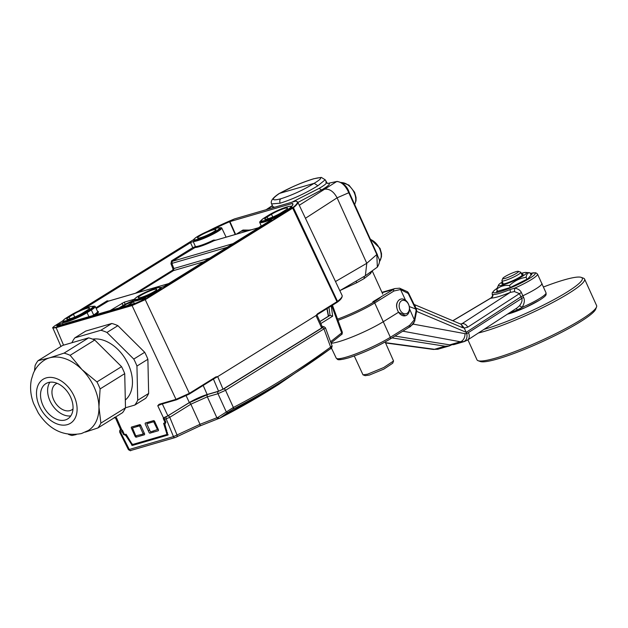 <?xml version="1.0" encoding="UTF-8"?>
<svg xmlns="http://www.w3.org/2000/svg" width="628" height="628" viewBox="0 0 628 628"><rect width="100%" height="100%" fill="white"/><g stroke="black" fill="none" stroke-linecap="round" stroke-linejoin="round"><path stroke-width="0.94" d="M86.115 312.932L90.401 310.271L89.93 309.847L85.644 312.509L86.115 312.932A14.664 2.01 -24.4 0 1 70.446 320.359A14.664 2.01 -24.4 0 1 63.098 321.3M290.921 206.322A16.069 2.198 -24.4 0 1 291.18 206.274L292.342 205.725A44.816 6.131 -24.4 0 0 292.884 203.919A44.816 6.131 -24.4 0 0 292.428 203.441L229.934 221.598L235.602 234.393M214.164 228.835A44.816 6.131 -24.4 0 1 229.558 221.739L229.934 221.598M84.317 308.552L190.543 242.62L193.196 241.537A16.069 2.198 -24.4 0 0 209.925 235.72A16.069 2.198 -24.4 0 0 221.731 227.964A16.069 2.198 -24.4 0 0 219.4 227.838M57.87 325.744L57.572 325.123C56.371 325.908 56.426 326.128 57.745 325.783C56.426 326.128 56.371 325.908 57.572 325.123L62.368 322.714A16.069 2.198 -24.4 0 0 87.057 312.658L91.343 309.996A16.069 2.198 -24.4 0 0 95.228 306.48A16.069 2.198 -24.4 0 0 92.889 306.362M57.745 325.783L136.362 302.9L140.821 300.898L145.107 298.237L144.322 298.159L144.511 298.606M145.523 297.86L145.107 298.237M261.138 220.546A16.069 2.198 -24.4 0 0 259.694 222.383A16.069 2.198 -24.4 0 0 270.731 219.682L271.5 219.769L164.379 286.25L161.726 287.334A16.069 2.198 -24.4 0 0 160.124 287.498M134.627 299.061A16.069 2.198 -24.4 0 0 133.183 300.898A16.069 2.198 -24.4 0 0 144.322 298.159M270.919 220.13L270.731 219.682L271.5 219.769M66.615 317.721A13.949 1.908 -24.4 0 0 67.298 320.382A13.949 1.908 -24.4 0 0 85.282 312.289L85.644 312.509A14.295 1.955 -24.4 0 1 71.623 319.283A14.295 1.955 -24.4 0 1 63.051 321.175L63.051 321.175C63.875 320.264 60.743 321.897 66.576 317.744L70.831 315.107C78.845 310.515 85.808 307.602 91.751 306.323L93.493 306.911A14.318 1.963 -24.4 0 1 90.04 310.051M82.731 313.034L87.025 310.373A10.142 1.389 155.6 0 0 89.474 308.16A10.142 1.389 155.6 0 0 83.359 309.533A10.142 1.389 155.6 0 0 73.452 314.322L69.166 316.983A10.142 1.389 155.6 0 0 66.717 319.197A10.142 1.389 155.6 0 0 72.848 317.815A10.142 1.389 155.6 0 0 82.731 313.034M160.666 287.954A14.664 2.01 -24.4 0 1 157.628 291.408A14.664 2.01 -24.4 0 1 141.92 298.857A14.664 2.01 -24.4 0 1 134.627 299.752A14.318 1.963 -24.4 0 0 134.643 299.87A14.318 1.963 -24.4 0 0 143.231 297.978A14.318 1.963 -24.4 0 0 157.275 291.196L157.165 290.984A14.295 1.955 155.6 0 1 143.137 297.758A14.295 1.955 155.6 0 1 134.573 299.65C135.389 298.74 132.257 300.372 138.097 296.22C146.073 291.659 153.036 288.739 158.986 287.467L160.721 288.056A14.318 1.963 -24.4 0 1 157.275 291.196M140.688 295.458A10.142 1.389 155.6 0 1 150.587 290.67A10.142 1.389 155.6 0 1 156.702 289.296A10.142 1.389 155.6 0 1 154.252 291.51A10.142 1.389 155.6 0 1 144.369 296.29A10.142 1.389 155.6 0 1 138.238 297.68A10.142 1.389 155.6 0 1 140.688 295.458M55.476 325.382L63.083 320.657L55.476 325.382C52.1 327.604 52.265 328.24 55.971 327.29L132.139 305.122L145.06 299.313L293.001 207.46A49.667 6.798 -24.4 0 0 295.827 201.078L234.487 218.929A49.667 6.798 -24.4 0 0 207.766 231.285M199.963 235.798A10.142 1.389 155.6 0 1 209.862 231.01A10.142 1.389 155.6 0 1 215.977 229.644A10.142 1.389 155.6 0 1 213.528 231.85A10.142 1.389 155.6 0 1 203.645 236.638A10.142 1.389 155.6 0 1 197.514 238.02A10.142 1.389 155.6 0 1 199.963 235.798M291.463 206.777A14.664 2.01 -24.4 0 1 288.425 210.231L284.139 212.892A14.664 2.01 -24.4 0 1 268.431 220.334A14.664 2.01 -24.4 0 1 261.138 221.237A14.318 1.963 -24.4 0 0 261.154 221.354A14.318 1.963 -24.4 0 0 269.734 219.462A14.318 1.963 -24.4 0 0 283.778 212.672L288.064 210.011L283.668 212.468A14.295 1.955 155.6 0 1 269.648 219.243A14.295 1.955 155.6 0 1 261.075 221.135C261.9 220.224 258.767 221.857 264.6 217.704L264.639 217.681A13.949 1.908 -24.4 0 0 265.322 220.342A13.949 1.908 -24.4 0 0 283.306 212.248L287.954 209.807A14.295 1.955 -24.4 0 0 291.4 206.667L291.518 206.871M280.763 212.994L285.049 210.333A10.142 1.389 155.6 0 0 287.498 208.119A10.142 1.389 155.6 0 0 281.383 209.493A10.142 1.389 155.6 0 0 271.477 214.281L267.19 216.943A10.142 1.389 155.6 0 0 264.741 219.156A10.142 1.389 155.6 0 0 270.872 217.775A10.142 1.389 155.6 0 0 280.763 212.994M295.827 201.078L296.29 201.243M321.489 327.321C322.808 326.976 322.863 327.196 321.662 327.981L316.01 315.562L317.501 313.819L337.519 301.361L293.425 207.656A50.012 6.845 -24.4 0 0 297.735 202.051L296.031 201.054M322.494 327.227L317.061 315.28L316.01 315.554L217.688 376.612L215.844 376.91L189.358 393.348L175.997 399.369L159.096 404.291L157.769 405.735L161.443 404.189M321.662 327.981L223.026 389.195L218.568 391.205L207.169 394.525A13.824 1.892 -24.4 0 0 189.342 402.54L167.904 415.846L163.445 417.848L163.272 418.609L164.842 422.024A0.691 0.471 58.2 0 1 164.669 422.785L163.61 423.39L166.632 433.108A1.727 1.177 58.2 0 1 166.075 434.733L133.332 444.263A1.727 1.177 58.2 0 1 131.605 443.305L126.134 434.293L124.839 434.38A0.691 0.471 58.2 0 1 124.093 433.885L122.562 430.463L120.819 430.062L115.458 417.848L116.463 417.753L114.288 417.33M328.483 316.167L328.263 315.633L328.358 316.261L319.895 321.505M214.172 378.621L217.696 376.619L223.026 389.195M153.758 420.579L145.311 423.036L145.131 423.79L149.166 432.684L149.911 433.179L158.358 430.714L158.539 429.96L154.504 421.066L153.758 420.579M136.033 437.214L144.479 434.757L144.66 433.995L140.625 425.101L139.879 424.614L131.433 427.071L131.252 427.833L135.287 436.727L136.033 437.214M217.704 376.612L215.671 377.679A0.691 0.471 -121.8 0 0 215.749 377.648L189.271 394.086A0.691 0.471 -121.8 0 1 189.185 394.117L176.703 399.73A0.691 0.495 -106.2 0 1 175.997 399.369L132.061 305.561L145.429 299.548L292.891 208.025L293.425 207.656L293.001 207.46M55.437 325.398C53.011 327.133 52.155 328.012 52.885 328.02L55.892 327.73L132.061 305.561L132.139 305.122M316.01 315.554L317.415 314.55A0.691 0.471 58.2 0 1 317.328 314.589M215.749 377.648L215.773 377.632A0.691 0.471 -121.8 0 0 215.844 376.91M176.523 399.785L159.802 404.652A0.691 0.495 -106.2 0 1 159.716 404.691L159.716 404.691A0.691 0.495 -106.2 0 1 159.096 404.291M159.802 404.652L157.769 405.735L163.445 417.848M114.539 417.644A0.691 0.495 73.8 0 0 115.002 417.691L115.458 417.856M115.002 417.691L116.463 417.753L121.824 429.96M317.501 313.819A0.691 0.471 58.2 0 1 317.415 314.542L336.898 302.453A0.691 0.471 58.2 0 1 336.82 302.492L337.244 302.201A0.691 0.597 51.9 0 0 337.385 302.123C340.894 299.642 342.472 297.421 342.103 295.45A51.834 7.089 -24.4 0 1 337.519 301.361A0.691 0.597 51.9 0 1 337.393 302.115L336.898 302.453A0.691 0.471 58.2 0 0 336.993 301.723L292.522 207.79M190.543 242.62L192.78 247.66L171.53 260.848A0.691 0.471 -121.8 0 0 172.276 261.327L195.104 247.495A0.691 0.659 91.9 0 0 195.426 246.584L192.78 247.66M170.965 263.76L172.983 268.878L172.739 270.126A0.691 0.471 -121.8 0 0 173.477 270.605L173.885 268.517L171.876 263.407L170.965 263.76L171.53 260.848M108.77 301.008L107.098 300.843L95.856 307.814M193.196 241.537L195.426 246.584A16.171 2.214 -24.4 0 0 213.544 240.077L215.875 240.131M62.368 322.714L63.043 324.244M59.715 323.797L60.264 325.045M229.558 221.739L235.217 234.503M291.18 206.274L291.996 208.111M292.428 203.441L292.923 204.579M261.201 225.868L258.642 227.689M240.948 231.3L251.671 229.715M93.878 315.264A0.691 0.471 58.2 0 1 93.674 314.973L92.622 315.633M127.547 305.467L133.552 301.738M134.439 299.211L124.25 302.178L125.168 304.211L123.049 305.459A0.691 0.471 -121.8 0 0 123.551 305.93M110.198 310.515L124.25 302.178M96.202 308.536L108.306 301.181M133.23 300.49L125.168 304.211A0.691 0.502 53.6 0 1 125.262 304.87M227.069 247.338L171.876 263.407L172.276 261.327L233.027 243.64M195.104 247.495A16.862 2.308 -24.4 0 0 213.999 240.712L214.815 240.477M236.277 234.197L242.973 230.036L250.337 230.099M258.72 227.697L213.999 240.712L213.544 240.077M133.364 301.307L126.542 304.078L121.432 307.249M372.137 270.88L370.465 273.667L363.981 278.683L356.633 282.773A2.245 0.997 62.7 0 1 356.343 281.014M340.086 290.489L356.633 282.773M381.691 296.283A34.564 4.726 155.6 0 1 337.542 319.15M297.915 202.42L321.52 189.986L324.032 189.256C329.26 188.455 333.601 191.312 337.079 197.812L366.776 263.281L376.816 254.528L377.349 267.143L365.37 275.716L366.783 263.289L335.493 281.532M272.269 207.931L272.984 207.099M291.934 202.208L319.103 188.392L321.52 189.986C328.326 186.029 330.705 183.776 328.648 183.235L336.694 181.539C341.514 181.767 345.565 185.55 348.854 192.898L376.816 254.528L377.216 254.167C378.08 259.16 381.863 259.419 377.349 267.143M319.103 188.392C325.461 184.726 327.683 182.646 325.775 182.151M349.137 192.498L349.254 192.529C347.143 186.233 343.084 182.528 337.079 181.413L328.648 183.235A2.245 2.198 -79.9 0 1 327.376 183.4L325.194 179.781L317.886 185.755C305.765 193.212 293.205 199.021 280.206 203.189L271.626 203.904L272.85 206.62L274.632 207.24M271.626 203.919C270.205 201.282 272.67 197.844 279.044 193.605L279.484 193.4C290.458 187.395 301.707 182.583 313.246 178.949C322.831 176.437 323.137 177.889 314.173 183.305C303.481 189.923 292.389 195.08 280.897 198.762C271.288 201.219 270.817 199.429 279.484 193.4L314.173 183.305L317.886 185.755M339.827 290.646L365.37 275.716M364.405 276.281L363.981 278.683M393.552 361.022L392.696 363.235L383.834 369.115L369.429 375.049L365.229 375.662M385.113 341.977L393.56 360.998L383.692 367.545L367.647 374.155L363.008 374.853L354.271 355.974M391.982 337.888L445.095 346.216L449.169 345.981L451.399 344.984M372.867 301.754L394.863 288.574L381.95 292.334M337.982 320.351A34.202 4.679 -24.4 0 0 374.72 302.955L394.015 290.976L400.538 289.539L408.176 293.441L415.705 309L409.283 306.543M407.635 292.742A1.727 0.824 129.1 0 0 407.572 291.777L399.581 288.189A1.727 1.162 96.7 0 1 399.596 288.189A1.727 1.162 96.7 0 1 400.538 289.539L405.578 300.286M400.64 299.14L399.463 299.658C395.907 302.672 395.616 306.864 398.576 312.234L383.457 321.615A34.564 4.726 155.6 0 1 331.121 343.249M373.896 301.974A1.727 1.177 58.2 0 1 374.72 302.955L390.341 337.291L409.637 325.312L414.315 319.801L409.542 308.929M398.576 312.234L405.492 315.719M416.129 310.475L416.709 310.734L414.715 320.837A1.727 0.903 25.4 0 1 414.715 320.837A1.727 0.903 25.4 0 0 414.315 319.793L416.129 310.475L415.665 309M394.91 336.074L449.75 344.858L453.887 344.607M407.446 328.295L413.248 324.134A1.727 1.052 28.5 0 1 412.989 323.742M402.791 331.176L460.371 341.773L464.28 341.577L453.809 344.631M491.473 298.253L491.049 298.002A28.032 3.839 -24.4 0 0 510.211 292.428L514.41 291.573L519.442 293.621L520.926 296.816L466.227 332.314L466.808 333.633C467.483 337.809 466.361 340.525 463.448 341.773M466.808 333.633L521.664 298.488L520.926 296.816L522.873 295.772L523.611 297.436C524.945 300.176 524.435 303.497 522.088 307.398L517.386 309.926A24.775 3.391 155.6 0 1 509.7 312.689M541.933 283.369A25.057 3.43 155.6 0 1 541.94 283.385A25.057 3.43 155.6 0 1 522.873 295.772L521.389 292.577C520.439 290.348 518.226 288.864 514.748 288.126A24.877 3.407 -24.4 0 0 531.508 279.499A24.877 3.407 -24.4 0 0 537.513 274.059L546.03 292.836A24.877 3.407 155.6 0 1 540.017 298.261A24.877 3.407 155.6 0 1 522.088 307.398A3.454 0.604 -141.3 0 0 519.419 305.844L517.072 307.908L467.365 340.164A6.916 5.071 57 0 0 468.574 332.942M496.85 288.456L494.228 290.395L492.171 292.899L492.321 294.877L492.956 294.524A24.775 3.391 -24.4 0 0 509.889 289.594L514.748 288.126L514.41 291.573M497.274 290.505L496.567 291.565L510.36 287.483L527.96 278.73L531.955 274.083L530.715 274.365M521.389 292.577A3.454 0.416 155.1 0 0 519.442 293.621L467.711 327.196A5.181 3.807 -123 0 0 461.933 323.75L510.211 292.428A3.454 0.926 67.8 0 0 509.889 289.594M467.711 327.196L464.233 328.067M416.717 311.441L466.227 332.314L464.225 328.051L462.145 327.502A5.181 3.376 -67.1 0 0 460.465 323.985L414.072 304.431M449.75 344.858L460.371 341.773A6.916 4.851 100.4 0 0 464.979 333.649L413.248 324.134L414.456 321.371M445.095 346.216L434.482 349.301A6.916 4.263 -82.3 0 1 433.241 349.427L437.771 349.246L434.482 349.301L385.419 342.645M449.099 345.997L437.771 349.246M516.051 308.576A3.454 1.146 -111.6 0 1 517.386 309.926M523.611 297.436A3.454 0.526 156.1 0 0 521.664 298.488C522.559 300.317 521.805 302.767 519.419 305.844M539.554 300.129A23.15 3.164 155.6 0 1 507.455 314.149M452.772 320.743L491.025 297.923C492.485 296.416 492.909 295.388 492.305 294.846A3.454 3.203 -20.6 0 0 492.234 294.681A24.877 3.407 -24.4 0 1 492.203 294.618M452.866 320.782L491.049 298.002A3.454 3.336 96.5 0 0 492.956 294.524M460.764 324.087L461.933 323.75L460.465 323.985M464.225 328.051L460.991 324.134M415.398 307.171A5.181 3.376 -67.1 0 0 414.103 304.486M399.581 299.619A8.643 6.194 73.8 0 0 397.438 309.957A8.643 6.194 73.8 0 0 405.531 315.711A8.643 6.194 73.8 0 0 406.654 315.209A8.643 6.194 73.8 0 0 408.804 304.87A8.643 6.194 73.8 0 0 400.703 299.116A8.643 6.194 73.8 0 0 399.581 299.619M407.101 313.317A6.916 4.961 73.8 0 0 408.561 304.415A6.916 4.961 73.8 0 0 401.449 300.843A6.916 4.961 73.8 0 0 399.989 309.737A6.916 4.961 73.8 0 0 407.101 313.317M478.418 332.997A65.665 8.988 -24.4 0 0 484.039 331.482A65.665 8.988 -24.4 0 0 550.434 303.716A65.665 8.988 -24.4 0 0 584.582 279.067L596.6 305.577A65.665 8.988 155.6 0 1 596.537 306.966L595.674 309.204A63.938 8.745 155.6 0 1 558.779 333.751A63.938 8.745 155.6 0 1 497.839 358.878A63.938 8.745 155.6 0 1 480.334 361.524L478.081 360.7A65.665 8.988 155.6 0 1 476.997 359.828L467.915 339.811M596.537 306.966A65.665 8.988 155.6 0 1 558.645 332.181A65.665 8.988 155.6 0 1 496.057 357.984A65.665 8.988 155.6 0 1 478.081 360.7M483.984 329.378A63.938 8.745 -24.4 0 0 484.4 329.26A63.938 8.745 -24.4 0 0 552.64 300.325A63.938 8.745 -24.4 0 0 581.238 277.38A63.938 8.745 -24.4 0 0 563.732 280.017A63.938 8.745 -24.4 0 0 543.495 286.988M584.582 279.067A65.665 8.988 -24.4 0 0 583.49 278.204L581.238 277.38M520.785 272.293A10.37 1.421 -24.4 0 1 515.392 276.187A10.37 1.421 -24.4 0 1 504.904 280.575A10.37 1.421 155.6 0 1 501.898 280.865A10.37 1.421 155.6 0 1 501.905 280.645L502.769 278.408A8.643 1.185 155.6 0 1 507.754 275.088A8.643 1.185 155.6 0 1 515.988 271.696A8.643 1.185 -24.4 0 1 518.359 271.335L520.612 272.159A10.37 1.421 -24.4 0 1 520.785 272.293L522.213 275.457M518.359 271.335A8.643 1.185 -24.4 0 1 514.497 274.436A8.643 1.185 -24.4 0 1 505.273 278.345A8.643 1.185 155.6 0 1 502.769 278.408M521.271 273.376A15.378 2.104 155.6 0 1 525.864 272.442A15.378 2.104 155.6 0 1 516.609 279.444A15.378 2.104 155.6 0 1 499.064 285.701A15.378 2.104 155.6 0 1 498.663 284.782A15.378 2.104 155.6 0 1 502.384 281.941M525.864 272.442A15.378 2.104 155.6 0 1 525.879 272.45L529.993 272.78C527.905 272.513 526.609 274.02 526.123 277.293C519.772 278.259 514.222 281.006 509.473 285.52C504.417 284.986 500.155 286.227 496.701 289.233L498.663 284.782M521.609 274.122A11.665 1.594 155.6 0 1 522.637 274.051A11.665 1.594 155.6 0 1 522.943 274.742A11.665 1.594 155.6 0 1 513.131 280.528A11.665 1.594 155.6 0 1 502.314 284.099A11.665 1.594 155.6 0 1 502.298 284.099A11.665 1.594 155.6 0 1 502.722 282.694M496.701 289.233L497.619 291.259M509.473 285.52L510.368 287.475M526.123 277.293L527.018 279.248M529.993 272.78L531.06 275.119M168.061 434.49L167.841 435.141L164.913 424.363L165.886 422.079L164.614 419.276A1.727 1.24 -106.2 0 1 164.607 417.447M124.525 434.34L124.14 434.584L125.914 435.706L132.304 445.48L168.006 435.031M121.997 429.96A1.727 1.24 73.8 0 0 122.068 431.656L123.708 434.709M165.368 422.581L165.925 422.236M165.038 420.203L164.128 420.47M164.049 420.297L164.85 419.794M164.418 418.578L163.398 418.876M154.661 421.419L148.184 423.303M132.916 429.552L132.147 429.795M132.029 429.544L132.72 429.112M136.559 426.734L139.997 424.599M174.898 437.63L130.844 450.449A1.727 1.24 -106.2 0 1 130.726 450.488C130.969 451.03 130.2 450.747 128.41 449.656L119.736 432.252L120.513 432.111L129.117 449.138M330.65 346.797C332.62 345.667 332.612 345.769 330.634 347.096C299.344 369.978 266.916 390.098 233.365 407.462L217.743 417.487A1.727 1.24 -106.2 0 0 219.251 418.405L278.746 384.383A1382.424 991.518 -106.2 0 1 219.847 418.146L219.423 418.334A1.727 1.24 -106.2 0 1 219.266 418.397L218.379 418.656A1.727 1.24 -106.2 0 0 218.544 418.593L199.453 426.161L175.133 437.559A1.727 1.24 -106.2 0 1 175.016 437.598A1.727 1.24 -106.2 0 1 173.461 436.609L166.169 418.821L169.772 417.298L190.857 404.212L207.319 396.81L216.864 417.746L200.01 424.308L173.461 436.609L129.172 449.499A1.727 1.24 -106.2 0 0 130.718 450.496M278.746 384.383L330.493 348.721C299.164 371.635 266.696 391.778 233.106 409.166L228.105 412.368A1.727 1.272 -127.4 0 1 226.159 411.654L217.979 393.709L225.546 390.31L325.5 327.918C324.134 326.536 323.028 326.215 322.188 326.96M332.44 305.224L342.339 332.251L341.679 332.887L331.702 305.679M156.568 427.574L157.275 427.189M163.68 423.625L165.329 422.691M217.955 417.392A1.727 1.272 57.5 0 0 219.847 418.146L228.105 412.368M219.847 418.146L219.423 418.334L219.847 418.146M199.453 426.161A1.727 1.201 -116.4 0 0 199.602 426.098A1.727 1.201 -116.4 0 0 200.01 424.308L190.857 404.212A1.727 1.177 58.2 0 0 188.957 402.909L207.648 394.502L218.301 391.401L223.647 388.999L322.164 327.855C323.561 326.929 323.499 326.67 321.968 327.062M132.877 444.279L131.613 445.095M125.914 435.706L126.699 435.228M132.885 431.428L135.373 434.969M136.072 436.115L136.637 437.041M132.304 445.48L134.887 443.808M166.585 432.967L167.503 432.7M328.491 315.798L330.069 315.342L332.675 316.19L320.822 323.546M144.244 433.077L143.043 434.105L135.781 435.863L132.445 427.927L140.805 425.494M143.129 433.72L139.706 426.169M147.737 422.33L148.2 423.343M149.386 430.078L148.271 430.722M157.471 429.552L150.492 431.931L146.779 423.759L153.672 421.749L157.471 429.552M96.94 381.926L81.985 369.586L70.132 355.315L94.734 340.038L121.549 366.658A45.797 31.29 58.2 0 1 124.721 373.652L100.111 388.92A45.797 31.29 -121.8 0 0 96.94 381.926L121.549 366.658M124.721 373.652L125.49 407.839L100.888 423.115L98.949 406.983A41.456 28.323 -121.8 0 0 81.985 369.586A41.456 28.323 -121.8 0 0 49.479 357.874A41.456 28.323 -121.8 0 0 44.58 360.048C39.446 363.322 35.678 367.788 33.284 373.456L31.4 379.438C29.814 387.398 30.568 395.452 33.645 403.608L38.324 413.02C49.4 429.874 63.758 436.719 81.389 433.571L88.305 430.494A41.456 28.323 -121.8 0 0 98.949 406.983L100.111 388.92M70.666 397.226A20.74 14.169 -121.8 0 0 45.86 383.645A20.74 14.169 -121.8 0 0 42.916 405.303A20.74 14.169 -121.8 0 0 67.73 418.884A20.74 14.169 -121.8 0 0 70.666 397.226M68.468 434.388A45.797 31.29 58.2 0 0 71.945 435.494L76.208 434.576M85.322 432.103L97.984 427.919L122.586 412.643A45.797 31.29 58.2 0 0 125.49 407.839M38.018 360.7L62.619 345.431L88.658 337.848L64.056 353.124L49.479 357.874L38.018 360.7A45.797 31.29 58.2 0 0 35.105 365.504L34.469 370.96M100.888 423.115A45.797 31.29 58.2 0 1 97.984 427.919M64.056 353.124A45.797 31.29 58.2 0 1 70.132 355.315M88.658 337.848A45.797 31.29 58.2 0 1 94.734 340.038M125.317 400.028A35.254 24.092 58.2 0 0 128.41 364.585A35.254 24.092 -121.8 0 0 92.63 339.151M136.943 366.061A45.797 31.29 -121.8 0 0 133.772 359.067L106.956 332.455L117.891 325.665L144.707 352.284A45.797 31.29 58.2 0 1 147.878 359.279L148.648 393.466A45.797 31.29 58.2 0 1 145.743 398.278L134.808 405.06A45.797 31.29 58.2 0 0 137.713 400.256L136.943 366.061L147.878 359.279M125.49 407.776L134.808 405.06M106.956 332.455A45.797 31.29 58.2 0 0 100.88 330.265L74.842 337.84A45.797 31.29 58.2 0 0 71.937 342.645L71.937 342.715M133.772 359.067L144.707 352.284M74.842 337.84L85.777 331.058L111.815 323.475A45.797 31.29 58.2 0 1 117.891 325.665M100.88 330.265L111.815 323.475M137.713 400.256L148.648 393.466M49.879 382.224A20.74 14.169 -121.8 0 0 49.997 400.907A20.74 14.169 -121.8 0 0 70.783 415.909M57.124 383.323A15.205 10.393 -121.8 0 0 55.853 383.951A15.205 10.393 -121.8 0 0 53.694 399.832A15.205 10.393 -121.8 0 0 71.89 409.794A15.205 10.393 -121.8 0 0 73.013 408.93M193.871 239.488L78.838 310.884M193.887 240.116A14.664 2.01 -24.4 0 0 201.243 239.182A14.664 2.01 -24.4 0 0 216.911 231.756A14.664 2.01 -24.4 0 0 219.949 228.302M90.393 310.279L90.385 310.271A14.664 2.01 -24.4 0 0 93.439 306.817M85.282 312.289L89.93 309.847A14.295 1.955 -24.4 0 0 93.376 306.7M63.13 321.403L63.13 321.395A14.318 1.963 -24.4 0 0 71.71 319.503A14.318 1.963 -24.4 0 0 85.753 312.713M89.576 309.628A13.949 1.908 -24.4 0 0 88.893 306.974A13.949 1.908 -24.4 0 0 70.901 315.06M157.165 290.984A14.295 1.955 -24.4 0 0 160.603 287.844M156.804 290.772A13.949 1.908 -24.4 0 0 156.121 288.111A13.949 1.908 -24.4 0 0 138.136 296.204A13.949 1.908 -24.4 0 0 138.812 298.857A13.949 1.908 -24.4 0 0 156.804 290.772M193.848 239.998L193.926 240.218A14.318 1.963 -24.4 0 0 202.506 238.318A14.318 1.963 -24.4 0 0 216.55 231.536A14.318 1.963 -24.4 0 0 219.996 228.388L218.261 227.807C212.311 229.079 205.348 231.999 197.373 236.56C191.54 240.72 194.664 239.08 193.848 239.998L193.848 239.998A14.295 1.955 -24.4 0 0 202.412 238.106A14.295 1.955 -24.4 0 0 216.44 231.332A14.295 1.955 -24.4 0 0 219.879 228.184M216.079 231.112A13.949 1.908 -24.4 0 0 215.404 228.459A13.949 1.908 -24.4 0 0 197.412 236.544A13.949 1.908 -24.4 0 0 198.087 239.197A13.949 1.908 -24.4 0 0 216.079 231.112M288.425 210.231L288.064 210.011A14.318 1.963 -24.4 0 0 291.518 206.863M287.6 209.587A13.949 1.908 -24.4 0 0 286.918 206.934A13.949 1.908 -24.4 0 0 268.933 215.019L268.855 215.066M268.933 215.019L264.639 217.681M159.716 404.691L176.617 399.769L189.271 394.086A0.691 0.471 -121.8 0 0 189.358 393.348L145.06 299.313M326.921 308.646L328.358 316.261M218.568 391.205L213.434 379.084M203.189 385.443L207.169 394.525M186.186 395.805L189.342 402.54M167.904 415.846L162.322 403.93M55.971 327.29L63.546 345.157M317.478 314.495L336.82 302.492M268.046 218.764L267.19 216.943M272.756 217.013L271.477 214.281M215.671 377.679L189.334 394.023M87.465 311.378L87.708 311.935M113.99 417.981L114.814 417.746M70.022 318.804L69.166 316.983M74.732 317.054L73.452 314.322M135.507 293.229L172.739 270.126M91.343 309.996L93.674 314.973A16.171 2.214 -24.4 0 0 97.583 311.441L97.615 311.551M87.057 312.658L88.948 316.7M292.232 203.472L292.836 204.854M107.835 301.322L168.587 283.636M95.409 314.816A16.862 2.308 -24.4 0 0 97.591 311.464L95.228 306.48M122.02 303.183L123.049 305.459L119.045 307.94M138.348 292.405L173.477 270.605L203.825 261.766M209.776 258.077L173.885 268.517M370.324 272.175A2.245 2.041 -135.4 0 0 370.465 273.667M299.266 205.278L336.694 181.539A1.727 1.539 80.1 0 1 337.103 181.406M272.489 205.811L266.939 209.477M280.206 203.189A3.454 2.481 -106.2 0 1 280.897 198.762M279.122 193.55L293.684 186.328C299.368 183.886 303.889 181.83 313.639 178.784L313.639 178.784A3.454 2.481 73.8 0 0 313.246 178.949M377.09 254.136L349.254 192.529L337.087 197.828L305.444 218.277M338.429 358.737A32.53 4.451 -24.4 0 0 357.513 354.749A32.53 4.451 -24.4 0 0 389.878 339.159A1.727 1.177 58.2 0 0 390.082 339.073L409.377 327.094A1.727 1.177 58.2 0 1 409.173 327.18M394.015 290.976A1.727 1.177 58.2 0 0 392.162 289.783L382.114 292.703M415.924 309.565L416.097 308.623L408.577 293.064L408.176 293.441M496.834 288.511A23.15 3.164 -24.4 0 0 500.916 291.392A23.15 3.164 -24.4 0 0 529.655 278.306A23.15 3.164 -24.4 0 0 530.283 273.423M462.145 327.502L415.775 307.956M464.979 333.649L466.816 333.656M409.637 325.312A1.727 1.177 58.2 0 1 409.393 327.086M390.341 337.291A1.727 1.177 58.2 0 1 390.082 339.073C376.847 346.892 362.992 353.164 348.516 357.882C335.65 361.241 338.139 359.31 336.223 358.125A34.257 4.686 -24.4 0 0 356.947 353.446A34.257 4.686 -24.4 0 0 390.341 337.291M341.679 182.575A13.824 9.444 58.2 0 1 354.176 192.639A13.824 9.444 58.2 0 1 354.655 204.422M370.551 239.472A13.824 9.444 58.2 0 1 379.634 248.759A13.824 9.444 58.2 0 1 379.359 261.695M120.772 429.96A1.727 1.24 73.8 0 0 120.513 432.111L122.068 431.656M164.614 419.276L166.169 418.821A1.727 1.24 73.8 0 1 166.538 416.6L188.957 402.909M149.378 432.99L148.938 432.19M122.515 430.361L121.856 430.769M176.515 437.049A1.727 1.201 -114.4 0 0 176.633 437.002A1.727 1.201 -114.4 0 0 177.104 435.173L169.772 417.298A1.727 1.177 58.2 0 0 167.872 415.995M217.743 417.487L216.864 417.746A1.727 1.24 -106.2 0 0 218.371 418.664M207.648 394.502A1.727 1.24 73.8 0 0 207.319 396.81L217.979 393.709A1.727 1.24 73.8 0 1 218.301 391.401M233.106 409.166A1.727 1.193 -117.4 0 0 233.365 407.462L225.546 390.31A1.727 1.177 58.2 0 0 223.647 388.999M330.493 348.721A1.727 1.162 -126.2 0 0 330.634 347.096L324.064 329.158A1.727 1.177 58.2 0 0 322.164 327.855M331.239 305.962L332.675 316.19M341.302 334.622A1.727 1.146 -129 0 0 341.593 334.473A1.727 1.146 -129 0 0 341.679 332.887L330.564 341.742M155.846 425.98L156.553 425.588M164.45 421.168L165.266 420.705M165.871 430.675A1382.424 991.518 73.8 0 0 166.734 430.211M165.925 430.832A1382.487 991.565 73.8 0 0 166.781 430.368M328.946 307.39L330.069 315.342M319.942 321.615L330.03 315.35M120.615 429.78L120.678 429.74A1.727 1.177 -121.8 0 0 120.615 429.78L120.615 429.78C119.909 429.725 119.61 430.541 119.728 432.229M46.197 377.899A25.905 17.702 58.2 0 1 74.128 396.221A25.905 17.702 58.2 0 1 67.392 424.63A25.905 17.702 -121.8 0 1 39.462 406.308A25.905 17.702 -121.8 0 1 46.197 377.899M295.859 201.062L234.55 218.905M291.4 206.667L289.775 206.29C283.832 207.562 276.87 210.474 268.886 215.043L264.6 217.704M297.735 202.051L342.103 295.45M52.878 328.02L60.971 346.452M193.871 239.48L78.79 310.907M207.719 231.308L234.487 218.929M327.117 308.521L328.53 316.017M317.077 314.84L317.061 315.28M113.943 418.012L115.317 417.722M133.183 300.898L134.306 303.497M259.694 222.383L261.295 226.096M221.731 227.964L226.104 237.156M108.063 301.22L168.697 283.573M125.223 304.313L124.729 304.462M258.822 227.634L214.415 240.555M372.192 270.833L382.758 294.116M325.21 179.796L321.293 177.386L313.639 178.784M272.937 207.554L272.85 206.62M327.376 183.4L327.855 183.392M272.379 205.576L266.091 209.728M365.261 375.677L363.039 374.861M399.573 288.189L394.847 288.574M407.564 291.777L408.577 293.064M433.241 349.427L385.553 342.951M464.288 341.577L467.365 340.164M537.513 274.059L535.825 272.78L530.268 273.384M416.709 310.734L416.34 309.157M409.377 327.094C410.32 327.573 415.869 319.754 414.723 320.829M336.223 358.125L331.451 348.085M507.338 314.228L525.251 307.602L539.758 300.043C547.396 294.956 546.015 294.956 546.03 292.836M437.488 349.317L438.689 349.027M501.898 280.865L503.326 284.021M341.467 182.442L348.933 185.095L354.592 192.262L356.052 197.482L356.021 200.74L354.71 204.547M370.371 239.072L380.05 248.382L381.51 253.602L381.479 256.86L379.367 261.758M330.595 348.76C331.254 348.925 331.772 348.006 332.134 346.012L325.5 327.918M153.522 432.127L153.012 431.2M342.339 332.251C342.197 333.97 341.946 334.708 341.577 334.481L330.995 342.919M130.726 450.488L175.016 437.598L199.586 426.106L218.379 418.656"/></g></svg>
